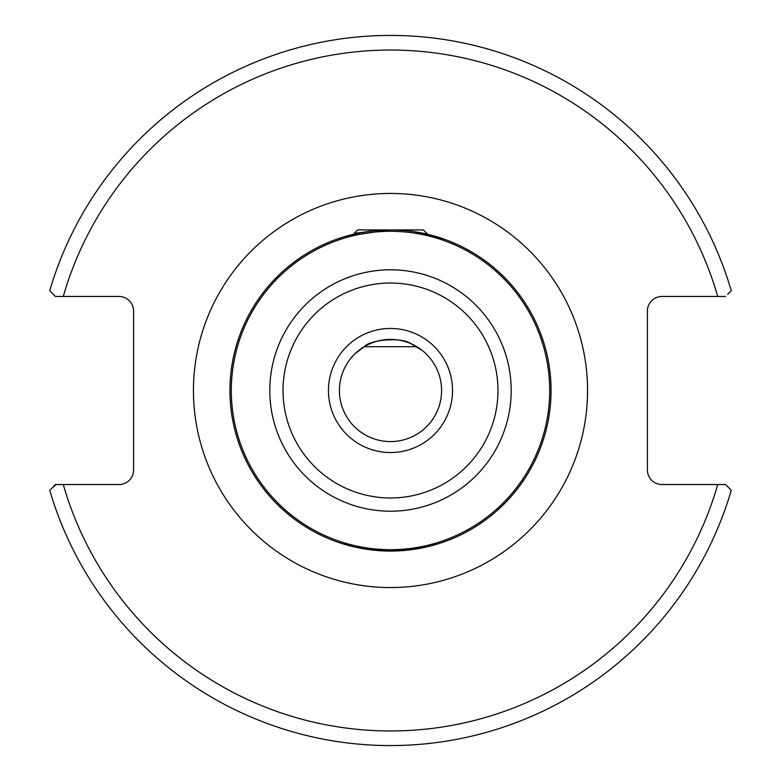 <?xml version="1.0" encoding="UTF-8"?>
<svg xmlns="http://www.w3.org/2000/svg" width="781" height="781" viewBox="0 0 781 781"><rect width="100%" height="100%" fill="white"/><g stroke="black" fill="none" stroke-linecap="round" stroke-linejoin="round"><path stroke-width="1.17" d="M362.296 232.435L354.33 233.265L357.659 229.936L423.341 229.936L427.715 234.31L444.604 239.328L436.267 236.594L414.047 231.674M400.536 550.751L390.5 551.064L426.065 547.081L438.971 543.576L431.668 545.694M426.162 547.051L418.85 548.545M414.633 549.238L410.337 549.834M551.064 390.5A160.564 160.564 0 0 1 390.5 551.064A160.564 160.564 0 0 1 229.936 390.5A160.564 160.564 0 0 1 390.5 229.936A160.564 160.564 0 0 1 551.064 390.5A160.564 160.564 0 0 0 390.5 229.936A160.564 160.564 0 0 0 229.936 390.5M339.413 390.5A51.087 51.087 0 0 0 390.5 441.587A51.087 51.087 0 0 0 441.587 390.5A51.087 51.087 0 0 0 390.5 339.413A51.087 51.087 0 0 0 339.413 390.5A51.087 51.087 0 0 1 390.5 339.413A51.087 51.087 0 0 1 441.587 390.5M342.029 543.576L354.955 547.081L390.5 551.064L379.966 550.722M370.653 549.834L362.003 548.516M356.575 547.442L349.361 545.704M348.199 545.392L345.261 544.562M351.762 357.2L354.964 353.793L364.639 346.442C370.233 339.735 402.186 336.826 411.001 343.708L422.336 350.542M358.44 350.718L355.023 353.744M354.242 354.506L352.358 356.507M426.094 353.852L427.08 354.838M431.961 360.646L433.992 363.702M388.743 229.946L345.182 236.458M343.376 237.004L336.66 239.23M337.509 238.927L340.672 237.863M345.544 236.36L348.785 235.452M352.416 234.515L355.189 233.861L354.33 233.265M50.16 291.215L49.72 290.776A355.072 355.072 0 0 1 731.28 290.776L730.84 291.215M727.687 294.359L731.28 290.776A355.072 355.072 0 0 0 49.72 290.776L55.412 296.458L59.541 296.458M53.313 486.641L55.412 484.542L118.995 484.542A14.595 14.595 0 0 0 133.59 469.947L133.59 311.053A14.595 14.595 0 0 0 118.995 296.458L55.412 296.458M725.588 296.458L662.005 296.458A14.595 14.595 0 0 0 647.41 311.053L647.41 469.947A14.595 14.595 0 0 0 662.005 484.542L725.588 484.542L731.28 490.224A355.072 355.072 0 0 1 49.72 490.224L50.16 489.785M54.855 295.911L53.313 294.359M718.666 296.458L721.468 296.458M56.017 484.542L49.72 490.224A355.072 355.072 0 0 0 731.28 490.224L730.84 489.785M416.82 346.705L364.18 346.705M231.303 390.5A159.197 159.197 0 0 0 390.5 549.697A159.197 159.197 0 0 0 549.697 390.5A159.197 159.197 0 0 0 390.5 231.303A159.197 159.197 0 0 0 231.303 390.5M452.541 390.5A62.041 62.041 0 0 1 390.5 452.541A62.041 62.041 0 0 1 328.459 390.5A62.041 62.041 0 0 1 390.5 328.459A62.041 62.041 0 0 1 452.541 390.5M283.025 390.5A107.475 107.475 0 0 0 390.5 497.975A107.475 107.475 0 0 0 497.975 390.5A107.475 107.475 0 0 0 390.5 283.025A107.475 107.475 0 0 0 283.025 390.5M511.204 390.5A120.704 120.704 0 0 1 390.5 511.204A120.704 120.704 0 0 1 269.796 390.5A120.704 120.704 0 0 1 390.5 269.796A120.704 120.704 0 0 1 511.204 390.5M193.444 390.5A197.056 197.056 0 0 1 390.5 193.444A197.056 197.056 0 0 1 587.556 390.5A197.056 197.056 0 0 1 390.5 587.556A197.056 197.056 0 0 1 193.444 390.5M717.729 296.458A340.477 340.477 0 0 0 63.271 296.458M63.271 484.542A340.477 340.477 0 0 0 717.729 484.542"/></g></svg>
